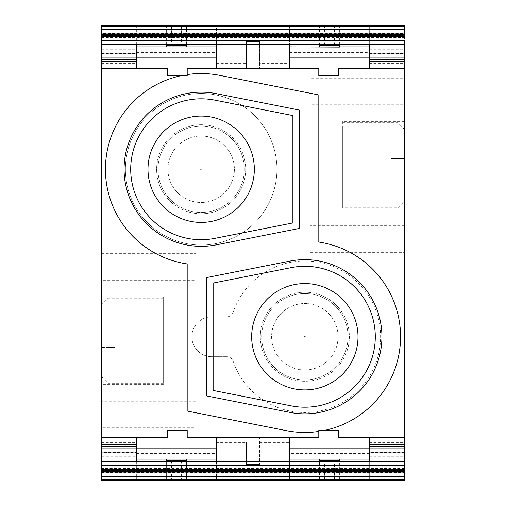 <?xml version="1.0" encoding="UTF-8"?>
<svg xmlns="http://www.w3.org/2000/svg" width="506" height="506" viewBox="0 0 506 506"><rect width="100%" height="100%" fill="white"/><g stroke="black" fill="none" stroke-linecap="round" stroke-linejoin="round"><path stroke-width="0.38" stroke-dasharray="2.53 1.9" d="M101.466 60.783L101.466 46.969L101.466 61.587L101.466 60.783L136.69 60.783L136.69 61.587L136.69 46.969L136.69 60.783M101.466 57.994L101.466 53.282L101.466 57.994L136.69 57.994L136.69 53.282L136.69 57.994M101.466 36.331L404.534 36.331L404.534 35.73L404.534 37.083L404.534 35.395L404.534 39.057L404.534 25.37M101.466 36.179L101.466 39.057L101.466 35.395L101.466 37.083L101.466 36.179L404.534 36.179M101.466 34.92L101.466 35.762L101.466 34.503L101.466 34.92L404.534 34.92L404.534 35.762L404.534 34.92M101.466 33.44L101.466 34.212L101.466 33.048L101.466 33.44L404.534 33.44L404.534 34.212L404.534 33.44M101.466 25.37L101.466 57.267L136.69 57.267L136.69 44.294L369.31 44.294L369.31 25.37L289.552 25.37L289.552 44.035L369.31 44.035L369.31 57.229L289.552 57.229L289.552 44.035L289.552 68.234L259.648 68.234L259.648 63.585L289.552 63.585M101.466 68.234L136.69 68.234L101.466 68.234L101.466 437.766L167.265 437.766L167.265 430.454L187.201 430.454L187.201 437.766L318.799 437.766L318.799 430.454L338.735 430.454L338.735 437.766L404.534 437.766L404.534 68.234L338.735 68.234L338.735 75.546L318.799 75.546L318.799 68.234L187.201 68.234L187.201 75.546L167.265 75.546L167.265 68.234L101.466 68.234L101.466 57.267M216.448 437.766L289.552 437.766L259.648 437.766L259.648 464.35L259.648 437.766L216.448 437.766L216.448 442.415L246.352 442.415L246.352 448.733L216.448 448.733L216.448 461.706L136.69 461.706L136.69 448.733L101.466 448.733L101.466 437.766L136.69 437.766L101.466 437.766M101.466 448.733L101.466 465.703M101.466 470.605L101.466 480.63M101.466 471.788L101.466 472.952L101.466 471.788L404.534 471.788L404.534 472.56L101.466 472.56M101.466 470.238L101.466 471.497L101.466 470.238L404.534 470.238L404.534 471.08L101.466 471.08M404.534 469.821L404.534 466.943L404.534 470.27L404.534 469.821L101.466 469.821L101.466 468.917L101.466 470.637M101.466 469.821L101.466 466.943L404.534 466.943M101.466 469.688L404.534 469.669M101.466 448.006L101.466 452.718L101.466 448.006L136.69 448.006L136.69 452.718L136.69 452.396L101.466 452.396M136.69 456.267L136.69 444.413L136.69 459.031L101.466 459.031L101.466 444.413L101.466 456.267L136.69 456.267L136.69 459.031L101.466 459.031L101.466 456.267M101.466 427.798L101.466 253.664L101.466 427.798L195.841 427.798L195.841 253.664L195.841 427.798M342.726 121.402L342.726 209.136L342.726 121.402L404.534 121.402L404.534 209.136L342.726 209.136M342.726 127.942L342.726 207.808L342.726 127.942M404.534 209.136L404.534 121.402M404.534 104.786L404.534 225.752L404.534 104.786L310.159 104.786L310.159 225.752L310.159 104.786M404.534 225.752L310.159 225.752M310.159 78.202L310.159 252.336L310.159 78.202L404.534 78.202L404.534 252.336L310.159 252.336M404.534 252.336L404.534 78.202M201.16 93.49A75.767 75.767 0 0 0 125.393 169.257A75.767 75.767 0 0 0 201.16 245.024A75.767 75.767 0 0 0 276.927 169.257A75.767 75.767 0 0 0 201.16 93.49A75.767 75.767 0 0 0 125.393 169.257A75.767 75.767 0 0 0 201.16 245.024A75.767 75.767 0 0 0 276.927 169.257A75.767 75.767 0 0 0 201.16 93.49M226.833 316.807L211.793 316.807A19.936 19.936 0 0 0 191.856 336.743A19.936 19.936 0 0 0 211.793 356.679L226.833 356.679L211.793 356.679A19.936 19.936 0 0 1 191.856 336.743A19.936 19.936 0 0 1 211.793 316.807L226.833 316.807A6.648 6.648 0 0 0 233.127 312.303A6.648 6.648 0 0 1 226.833 316.807M233.127 361.183A75.767 75.767 0 0 0 349.665 397.824A75.767 75.767 0 0 0 349.665 275.656A75.767 75.767 0 0 0 233.127 312.303A75.767 75.767 0 0 1 349.665 275.656A75.767 75.767 0 0 1 349.665 397.824A75.767 75.767 0 0 1 233.127 361.183A6.648 6.648 0 0 0 226.833 356.679A6.648 6.648 0 0 1 233.127 361.183M299.527 110.112L299.527 228.402L216.113 244.891A77.146 77.146 0 0 1 124.065 169.257A77.095 77.095 0 0 1 216.113 93.623L299.527 110.112M289.894 412.377L206.48 395.888L206.48 277.598L289.894 261.109A77.095 77.095 0 0 1 381.891 334.118A77.095 77.095 0 0 1 289.894 412.377M187.201 75.546L181.724 75.546A95.704 95.704 0 0 0 187.865 264.037L187.865 411.182L286.276 430.631A95.773 95.773 0 0 0 318.799 431.428M136.69 25.3L136.69 57.229L136.69 44.035L216.448 44.035L216.448 68.234L259.648 68.234L259.648 41.65L259.648 63.585M216.448 68.234L289.552 68.234M318.799 430.454L324.276 430.454A95.704 95.704 0 0 0 318.135 241.963L318.135 94.818L219.73 75.369A95.773 95.773 0 0 0 187.201 74.572M369.31 68.234L404.534 68.234L369.31 68.234L369.31 44.294M404.534 437.766L369.31 437.766L404.534 437.766L404.534 448.733L369.31 448.733L369.31 461.706L289.552 461.706L289.552 480.63L369.31 480.63L369.31 461.965L289.552 461.965L289.552 448.771L289.552 480.7M292.879 222.944L292.879 115.57L214.829 100.144A70.498 70.498 0 0 0 130.871 174.058A70.448 70.448 0 0 0 214.822 238.37L292.879 222.944M179.813 130.181A44.528 44.528 0 0 0 162.078 190.604A44.528 44.528 0 0 0 222.507 208.333A44.528 44.528 0 0 0 240.236 147.91A44.528 44.528 0 0 0 179.813 130.181A44.528 44.528 0 0 0 162.078 190.604A44.528 44.528 0 0 0 222.507 208.333A44.528 44.528 0 0 0 240.236 147.91A44.528 44.528 0 0 0 179.813 130.181M291.178 267.63L213.121 283.056L213.121 390.43L291.178 405.856A70.498 70.498 0 0 0 375.123 331.923A70.448 70.448 0 0 0 291.178 267.63M283.493 297.667A44.528 44.528 0 0 0 265.764 358.09A44.528 44.528 0 0 0 326.187 375.819A44.528 44.528 0 0 0 343.922 315.396A44.528 44.528 0 0 0 283.493 297.667A44.528 44.528 0 0 0 265.764 358.09A44.528 44.528 0 0 0 326.187 375.819A44.528 44.528 0 0 0 343.922 315.396A44.528 44.528 0 0 0 283.493 297.667M369.31 456.267L404.534 456.267L404.534 444.413L404.534 445.217L369.31 445.217L369.31 459.031L404.534 459.031L369.31 459.031L369.31 445.217M404.534 456.267L404.534 445.217M404.534 452.718L404.534 448.006L404.534 452.718L369.31 452.718L369.31 448.006L369.31 452.718L404.534 452.718M404.534 470.238L404.534 471.08M404.534 471.788L404.534 472.56M404.534 480.63L404.534 448.733M369.31 63.585L404.534 63.585L404.534 68.234M404.534 63.585L404.534 40.297M101.466 37.204L404.534 37.204L404.534 38.184L404.534 36.558L101.466 36.558M404.534 37.204L404.534 39.057L101.466 39.057M404.534 57.994L404.534 53.282L404.534 57.994L369.31 57.994L369.31 53.282L404.534 53.282L369.31 53.282L369.31 57.994M404.534 61.587L404.534 46.969L404.534 61.587M101.466 253.664L195.841 253.664M195.841 280.248L195.841 401.214L195.841 280.248L101.466 280.248L101.466 401.214L195.841 401.214M101.466 401.214L101.466 280.248M101.466 384.598L101.466 296.864L101.466 384.598L163.274 384.598L163.274 296.864L163.274 384.598M101.466 296.864L163.274 296.864M163.274 303.404L163.274 383.263L163.274 303.404M246.352 448.733L246.352 464.35L259.648 464.35L246.352 464.35L246.352 442.415M216.448 480.7L216.448 448.771L216.448 461.965L289.552 461.706L289.552 437.766M136.69 461.706L136.69 480.63L216.448 480.63L216.448 461.965L136.69 461.965L136.69 448.771L216.448 448.771M369.31 480.7L369.31 461.706M136.69 448.733L136.69 437.766M136.69 448.006L136.69 452.396M216.448 448.733L216.448 442.415M369.31 448.733L369.31 437.766M136.69 480.7L136.69 448.771M369.31 478.872L339.399 478.872L339.399 479.707L339.399 460.656M339.399 478.872L339.399 458.898L319.463 458.898L319.463 479.707L319.463 460.656M319.463 479.707L339.399 479.707M136.69 452.718L101.466 452.718L136.69 452.718M289.552 459.031L216.448 459.031M369.31 448.771L289.552 448.771M404.534 468.917L101.466 468.917M404.534 470.27L101.466 470.27M404.534 467.816L101.466 467.816M181.553 460.858L181.553 479.796L166.6 479.707L166.6 458.898L186.537 458.898L186.537 479.707L186.537 460.656M181.553 479.796L186.537 479.707M166.6 460.656L166.6 479.707M246.352 68.234L246.352 41.65L259.648 41.65L246.352 41.65L246.352 68.234M136.69 52.63L216.448 52.63L216.448 25.37L136.69 25.37L136.69 44.294M136.69 68.234L136.69 57.267M369.31 46.969L369.31 61.587L369.31 46.969L404.534 46.969L369.31 46.969M289.552 25.3L289.552 57.229M369.31 25.3L369.31 57.229M216.448 52.63L216.448 25.3M319.463 45.344L319.463 26.293L319.463 47.102L339.399 47.102L339.399 26.293L339.399 45.344M324.447 45.142L324.447 26.204L339.399 26.293M324.447 26.204L319.463 26.293M101.466 53.282L136.69 53.282L101.466 53.282M101.466 46.969L136.69 46.969L101.466 46.969M216.448 46.969L289.552 46.969M101.466 35.762L404.534 35.762M101.466 37.083L404.534 37.083M101.466 35.73L404.534 35.73M101.466 38.184L404.534 38.184M136.69 57.229L216.448 57.229M166.6 26.293L186.537 26.293L186.537 47.102L166.6 47.102L166.6 26.293L166.6 45.344M186.537 45.344L186.537 26.293M185.228 140.092A33.232 33.232 0 0 0 171.996 185.19A33.232 33.232 0 0 0 217.093 198.422A33.232 33.232 0 0 0 230.325 153.324A33.232 33.232 0 0 0 185.228 140.092A33.232 33.232 0 0 0 171.996 185.19A33.232 33.232 0 0 0 217.093 198.422A33.232 33.232 0 0 0 230.325 153.324A33.232 33.232 0 0 0 185.228 140.092M180.446 131.345A43.2 43.2 0 0 0 163.248 189.971A43.2 43.2 0 0 0 221.868 207.169A43.2 43.2 0 0 0 239.072 148.549A43.2 43.2 0 0 0 180.446 131.345A43.2 43.2 0 0 0 163.248 189.971A43.2 43.2 0 0 0 221.868 207.169A43.2 43.2 0 0 0 239.072 148.549A43.2 43.2 0 0 0 180.446 131.345M201.42 169.731A0.544 0.544 0 0 1 200.686 169.516A0.544 0.544 0 0 1 200.901 168.783A0.544 0.544 0 0 1 201.635 168.998A0.544 0.544 0 0 1 201.42 169.731M288.907 307.578A33.232 33.232 0 0 0 275.675 352.676A33.232 33.232 0 0 0 320.772 365.908A33.232 33.232 0 0 0 334.004 320.81A33.232 33.232 0 0 0 288.907 307.578A33.232 33.232 0 0 0 275.675 352.676A33.232 33.232 0 0 0 320.772 365.908A33.232 33.232 0 0 0 334.004 320.81A33.232 33.232 0 0 0 288.907 307.578M284.132 298.831A43.2 43.2 0 0 0 266.928 357.451A43.2 43.2 0 0 0 325.554 374.655A43.2 43.2 0 0 0 342.752 316.029A43.2 43.2 0 0 0 284.132 298.831A43.2 43.2 0 0 0 266.928 357.451A43.2 43.2 0 0 0 325.554 374.655A43.2 43.2 0 0 0 342.752 316.029A43.2 43.2 0 0 0 284.132 298.831M305.099 337.217A0.544 0.544 0 0 1 304.365 337.002A0.544 0.544 0 0 1 304.58 336.269A0.544 0.544 0 0 1 305.314 336.484A0.544 0.544 0 0 1 305.099 337.217M175.671 122.597A53.168 53.168 0 0 0 154.501 194.747A53.168 53.168 0 0 0 226.65 215.917A53.168 53.168 0 0 0 247.82 143.767A53.168 53.168 0 0 0 175.671 122.597M279.35 290.083A53.168 53.168 0 0 0 258.18 362.233A53.168 53.168 0 0 0 330.329 383.403A53.168 53.168 0 0 0 351.499 311.253A53.168 53.168 0 0 0 279.35 290.083M398.039 171.913L391.239 171.913L397.887 171.913L397.887 207.808L397.887 122.737L397.887 158.625L391.239 158.625L391.239 171.913L391.239 158.625L398.039 158.625L398.039 171.913L404.534 171.913L404.534 201.16L397.887 207.808L342.726 207.808M397.887 158.625L404.534 158.625L404.534 129.378L404.534 158.625L398.039 158.625M397.887 171.913L404.534 171.913L404.534 201.16M108.113 378.058L108.113 298.192L108.113 334.087L114.761 334.087L114.761 347.375L101.466 347.375L101.466 376.622L101.466 347.375L108.113 347.375L108.113 378.058M108.113 347.375L114.761 347.375L114.761 334.087L108.037 334.087L108.037 347.375M108.113 334.087L101.466 334.087L101.466 304.84L101.466 334.087L108.037 334.087M289.552 448.733L259.648 448.733M259.648 442.415L289.552 442.415M369.31 442.415L404.534 442.415M101.466 442.415L136.69 442.415M334.415 479.796L334.415 460.858M324.447 479.796L324.447 460.858M136.69 445.217L101.466 445.217M369.31 448.006L404.534 448.006M404.534 452.396L369.31 452.396M319.463 478.872L289.552 478.872M369.31 453.37L289.552 453.37M404.534 469.442L101.466 469.442M404.534 468.796L101.466 468.796M404.534 469.277L101.466 469.277M404.534 468.505L101.466 468.505M136.69 453.37L216.448 453.37M166.6 478.872L136.69 478.872M216.448 478.872L186.537 478.872M171.585 460.858L171.585 479.796M216.448 57.267L246.352 57.267M369.31 57.267L404.534 57.267M259.648 57.267L289.552 57.267M101.466 63.585L136.69 63.585M216.448 63.585L246.352 63.585M334.415 45.142L334.415 26.204M101.466 53.604L136.69 53.604M101.466 49.733L136.69 49.733M369.31 53.604L404.534 53.604M369.31 60.783L404.534 60.783M369.31 49.733L404.534 49.733M319.463 27.128L289.552 27.128M369.31 27.128L339.399 27.128M289.552 52.63L369.31 52.63M101.466 34.212L404.534 34.212M101.466 36.723L404.534 36.723M101.466 37.495L404.534 37.495M186.537 27.128L216.448 27.128M136.69 27.128L166.6 27.128M181.553 26.204L181.553 45.142M171.585 26.204L171.585 45.142M342.726 122.737L397.887 122.737L404.534 129.378M101.466 304.84L108.113 298.192L163.274 298.192M101.466 376.622L108.113 383.263L163.274 383.263"/><path stroke-width="0.76" d="M101.466 33.048L404.534 33.048L404.534 25.37L101.466 25.37L404.534 25.37L101.466 25.37L101.466 466.943M404.534 470.637L404.534 480.63L101.466 480.63L101.466 470.637L404.534 470.637L404.534 469.688L101.466 469.688L101.466 470.605L404.534 470.605M101.466 469.669L101.466 465.703L404.534 465.703L404.534 469.688L101.466 469.688M299.527 110.112L299.527 228.402L216.113 244.891A77.146 77.146 0 0 1 124.065 169.257A77.095 77.095 0 0 1 216.113 93.623L299.527 110.112M289.894 412.377L206.48 395.888L206.48 277.598L289.894 261.109A77.095 77.095 0 0 1 381.891 334.118A77.095 77.095 0 0 1 289.894 412.377M101.466 437.766L167.265 437.766L167.265 430.454L187.201 430.454L187.201 437.766L318.799 437.766L318.799 430.454L338.735 430.454L338.735 437.766L404.534 437.766L404.534 68.234L338.735 68.234L338.735 75.546L318.799 75.546L318.799 68.234L187.201 68.234L187.201 75.546L167.265 75.546L167.265 68.234L101.466 68.234M187.201 74.572A95.742 95.742 0 0 1 219.73 75.369L318.135 94.818L318.135 241.963A95.704 95.704 0 0 1 324.276 430.454M318.799 431.428A95.742 95.742 0 0 1 286.276 430.631L187.865 411.182L187.865 264.037A95.704 95.704 0 0 1 181.724 75.546M101.466 461.295L136.69 461.295L136.69 461.706L369.31 461.706L369.31 461.295L404.534 461.295L404.534 437.766M404.534 461.295L404.534 465.703M404.534 36.558L404.534 39.057M404.534 33.048L404.534 36.312L101.466 36.312L404.534 36.312M369.31 68.234L369.31 44.705L404.534 44.705L404.534 40.297L101.466 40.297M404.534 44.705L404.534 68.234M369.31 459.1L339.399 459.1L339.399 460.656L334.415 460.858L319.463 460.656L319.463 459.1L289.552 459.1M136.69 437.766L136.69 444.413L101.466 444.413M136.69 461.295L136.69 444.413M216.448 437.766L216.448 461.706M216.448 459.031L289.552 459.031L289.552 461.706M289.552 459.031L289.552 437.766M369.31 461.295L369.31 437.766M369.31 480.63L289.552 480.63M216.448 480.63L136.69 480.63M369.31 448.771L289.552 448.771M319.463 459.1L339.399 459.1M136.69 459.1L166.6 459.1L166.6 460.656L171.585 460.858L186.537 460.656L186.537 459.1L216.448 459.1M404.534 476.557L101.466 476.557M404.534 472.952L101.466 472.952M404.534 471.497L101.466 471.497M136.69 448.771L216.448 448.771M166.6 459.1L186.537 459.1M101.466 57.994L136.69 57.994L136.69 44.294L369.31 44.294L369.31 44.705M319.463 46.9L319.463 45.344L324.447 45.142L339.399 45.344L339.399 47.102L289.552 46.9M369.31 46.9L339.399 46.9M136.69 57.994L136.69 68.234M216.448 68.234L216.448 46.969L289.552 46.969L289.552 44.294M216.448 44.294L216.448 46.969M289.552 68.234L289.552 46.969M289.552 25.37L369.31 25.37M136.69 25.37L216.448 25.37M369.31 57.229L289.552 57.229M136.69 46.9L166.6 46.9L166.6 45.344L171.585 45.142L186.537 45.344L186.537 46.9L216.448 46.9M101.466 29.443L404.534 29.443M101.466 34.503L404.534 34.503M101.466 35.395L404.534 35.395M186.537 46.9L166.6 46.9M136.69 57.229L216.448 57.229M214.822 238.37L292.879 222.944L292.879 115.57L214.829 100.144A70.498 70.498 0 0 0 130.871 174.058A70.448 70.448 0 0 0 214.822 238.37M226.65 215.917A53.168 53.168 0 0 1 154.501 194.747A53.168 53.168 0 0 1 175.671 122.597A53.168 53.168 0 0 1 247.82 143.767A53.168 53.168 0 0 1 226.65 215.917M291.178 267.63A70.498 70.498 0 0 1 375.123 331.923A70.448 70.448 0 0 1 291.178 405.856L213.121 390.43L213.121 283.056L291.178 267.63M279.35 290.083A53.168 53.168 0 0 1 351.499 311.253A53.168 53.168 0 0 1 330.329 383.403A53.168 53.168 0 0 1 258.18 362.233A53.168 53.168 0 0 1 279.35 290.083M101.466 480.63L404.534 480.63L101.466 480.63M136.69 448.006L101.466 448.006M404.534 448.006L369.31 448.006M136.69 446.608L101.466 446.608M404.534 446.608L369.31 446.608M404.534 444.413L369.31 444.413M404.534 479.46L101.466 479.46M404.534 472.047L101.466 472.047M101.466 44.705L136.69 44.705M369.31 57.994L404.534 57.994M101.466 59.392L136.69 59.392M101.466 61.587L136.69 61.587M369.31 59.392L404.534 59.392M369.31 61.587L404.534 61.587M101.466 26.54L404.534 26.54M101.466 33.953L404.534 33.953M101.466 35.363L404.534 35.363"/></g></svg>
